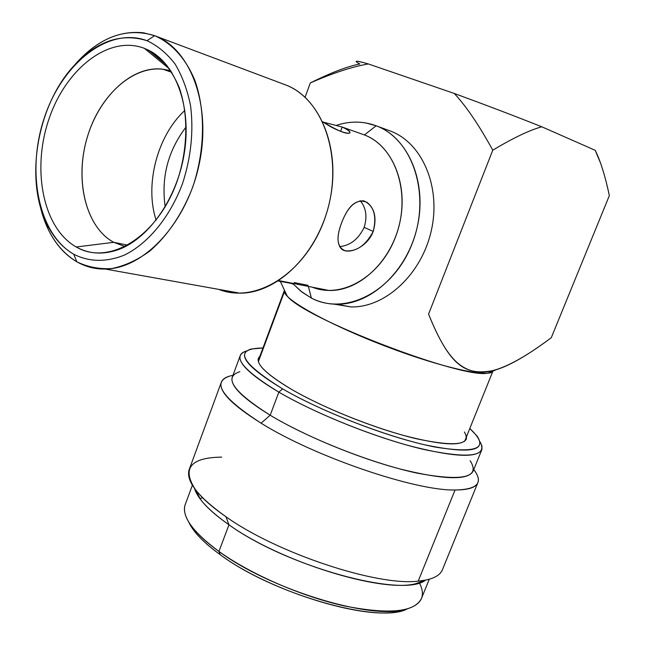 <?xml version="1.0" encoding="UTF-8"?>
<svg xmlns="http://www.w3.org/2000/svg" width="645" height="645" viewBox="0 0 645 645"><rect width="100%" height="100%" fill="white"/><g stroke="black" fill="none" stroke-linecap="round" stroke-linejoin="round"><path stroke-width="0.97" d="M339.568 246.632C350.308 245.535 358.507 239.118 364.159 227.363C367.448 216.615 366.118 207.706 360.152 200.643C366.118 207.706 367.448 216.615 364.159 227.363C358.507 239.118 350.308 245.535 339.568 246.632M341.528 223.057C336.819 235.417 336.859 244.092 341.648 249.091C348.687 255.178 367.626 246.954 373.229 231.418L364.159 227.363L373.229 231.418C376.962 215.938 373.89 205.779 364.014 200.934C354.855 200.2 347.357 207.569 341.528 223.057C335.868 238.134 337.093 247.374 345.188 250.768C356.363 251.945 365.707 245.495 373.229 231.418C376.882 218.381 374.85 208.722 367.134 202.433C356.911 198.152 348.373 205.029 341.528 223.057M292.588 284.042L293.548 284.26C293.177 283.736 288.041 282.679 278.124 281.075C288.307 282.736 293.451 283.792 293.548 284.26L301.933 292.072L311.406 298.103L300.667 291.064L293.556 284.243L293.814 283.55M322.718 121.744C343.882 136.305 360.233 135.66 342.189 127.033L364.409 134.942C392.337 145.423 408.672 184.688 399.634 223.364C390.854 262.088 358.886 291.427 328.998 290.476L312.293 287.186C342.261 299.417 382.163 275.786 396.465 234.353C411.179 193.081 395.329 146.351 364.409 134.942L342.189 127.033L323.5 122.179L342.189 127.033L340.568 131.387L342.189 127.033C347.639 129.339 350.243 131.258 350.001 132.805C347.268 134.773 338.165 131.088 322.718 121.744M294.176 282.566L308.068 285.316M361.756 133.999L364.409 134.942L376.148 125.783L364.409 134.942M186.195 126.831C168.031 150.591 161.032 177.254 165.201 206.827C161.032 177.254 168.031 150.591 186.195 126.831M184.905 110.416C157.259 135.523 144.48 184.889 156.13 220.203C144.48 184.889 157.259 135.523 184.905 110.416M127.968 245.189L113.705 242.318L125.315 246.592L113.705 242.318L127.968 245.189M171.038 71.111L162.895 69.2C131.709 65.137 98.177 97.484 86.615 139.53C74.764 181.511 86.148 227.363 113.705 242.318C84.818 226.677 73.973 177.214 88.309 133.942C102.257 90.526 139.683 60.42 171.038 71.111M144.391 48.351C108.642 34.556 65.226 69.37 48.665 119.938C31.645 170.336 43.271 228.451 76.231 246.987L113.705 242.318L76.231 246.987C43.271 228.451 31.645 170.336 48.665 119.938C65.226 69.37 108.642 34.556 144.391 48.351C159.541 55.18 171.175 68.322 179.286 87.784C188.574 114.52 187.897 149.269 177.278 180.818C157.63 236.989 108.852 266.32 76.231 246.987C88.43 253.751 101.797 254.864 116.326 250.333C147.431 240.424 176.883 199.619 184.268 153.405C191.791 107.191 175.948 63.661 148.608 50.221L144.391 48.351L169.716 69.144L144.391 48.351M73.74 254.235C89.341 262.096 106.28 262.354 124.566 255.017C148.366 243.302 170.143 216.865 182.6 183.333C191.073 157.082 193.734 131.225 190.573 105.78C187.381 89.889 182.204 75.957 175.053 63.976C166.95 53.438 157.598 45.682 147.012 40.716C108.457 26.122 62.001 63.726 44.303 117.874C26.114 171.844 38.434 234.103 73.74 254.235C89.341 262.096 106.28 262.354 124.566 255.017C148.366 243.302 170.143 216.865 182.6 183.333C191.073 157.082 193.734 131.225 190.573 105.78C187.381 89.889 182.204 75.957 175.053 63.976C166.95 53.438 157.598 45.682 147.012 40.716L154.59 35.677C171.659 43.022 185.825 58.502 194.887 80.423C205.691 110.972 204.981 150.865 192.742 187.026C182.6 213.592 167.369 236.038 149.422 251.357C137.111 260.185 124.614 265.909 111.924 268.53C99.435 269.312 87.736 267.07 76.836 261.806L73.74 254.235L76.836 261.806C64.661 254.662 55.035 243.657 47.948 228.781L39.716 204.223C45.811 231.233 58.179 250.429 76.836 261.806C85.591 266.812 95.097 269.223 105.353 269.054C143.867 268.812 186.736 223.234 199.128 164.435C211.866 105.699 190.694 48.544 154.59 35.677L147.012 40.716C120.268 32.387 95.073 41.659 71.426 68.531C36.717 108.449 25.195 179.858 46.48 223.154C53.18 237.191 62.267 247.551 73.74 254.235M75.288 64.21C100.128 36.563 126.565 27.058 154.59 35.677L143.472 32.798C118.874 30.218 96.145 40.691 75.288 64.21M284.905 84.648L154.59 35.677L284.905 84.648C320.21 97.331 341.286 149.027 329.716 201.192C318.469 253.421 277.576 293.475 239.908 293.169L229.096 292.241L218.768 289.379C256.371 304.545 307.246 272.15 325.628 216.091C344.527 160.218 324.024 98.419 284.905 84.648M308.358 286.412L311.406 298.103L308.358 286.412M389.233 130.613L376.148 125.783L365.755 122.937C356.129 121.333 346.462 122.099 336.746 125.235C350.235 120.913 363.369 121.099 376.148 125.783C412.881 138.909 431.239 195.25 412.244 243.423C393.772 291.814 345.212 316.123 311.406 298.103C319.211 302.062 327.579 304.101 336.505 304.238C370.819 305.004 407.463 271.206 417.307 226.734C427.45 182.317 408.277 137.546 376.148 125.783L390.265 130.991C422.217 142.698 441.317 186.889 431.295 230.66C421.572 274.48 385.21 307.746 351.082 306.931L334.142 304.166M595.222 150.309L541.784 126.791L595.222 150.309C600.543 161.081 605.252 176.182 609.348 195.629L551.265 337.73L609.348 195.629C606.622 182.712 603.656 171.78 600.455 162.83L595.222 150.309M359.854 63.992C352.936 60.34 355.758 60.332 368.327 63.952L454.257 93.452C485.846 105.022 515.016 116.132 541.784 126.791C529.585 130.145 513.251 137.941 492.772 150.18C478.913 124.961 466.069 106.054 454.257 93.452L368.327 63.952C352.218 66.725 332.885 73.054 310.318 82.931C330.756 72.764 347.268 66.451 359.854 63.992M305.093 97.234L310.318 82.931L305.093 97.234M428.578 314.091L492.772 150.18L428.578 314.091C445.09 355.322 458.45 368.601 476.066 371.802C491.998 374.761 517.064 363.401 551.265 337.73C526.126 356.492 506.607 367.448 492.699 370.625C465.875 375.68 449.887 366.852 428.578 314.091M460.32 369.698L459.514 369.633M309.536 311.664L308.907 311.172M284.284 290.831L284.364 291.814L258.395 361.627L284.364 291.814C285.55 300.506 330.958 325.483 386.548 346.591C442.131 367.787 489.773 378.18 492.909 371.093M454.257 93.452C485.846 105.022 515.016 116.132 541.784 126.791C529.585 130.145 513.251 137.941 492.772 150.18C478.913 124.961 466.069 106.054 454.257 93.452M356.193 61.565C355.855 60.703 359.902 61.501 368.327 63.952C352.218 66.725 332.885 73.054 310.318 82.931M491.966 371.488L488.684 372.834C466.956 381.106 300.159 317.042 286.904 295.491L284.759 290.903M469.802 428.49C490.49 447.815 478.993 454.016 435.31 447.098C391.862 438.729 323.177 412.526 282.607 388.879C239.65 362.022 233.103 348.397 262.967 347.994L251.155 349.018C236.167 353.726 246.648 367.013 282.607 388.879C319.912 410.575 381.243 434.77 424.741 444.816C469.358 454.024 486.846 451.145 477.195 436.189L469.802 428.49M466.117 439.551L466.367 438.931C462.586 446.55 441.551 445.356 403.262 435.351C366.594 425.2 321.468 406.624 292.378 389.854C268.256 375.632 256.887 365.223 258.266 358.628L259.927 356.177C253.646 362.006 264.466 373.229 292.378 389.854C325.225 408.833 378.438 429.836 416.67 438.81C456.063 447.13 471.971 444.856 464.384 431.981M239.884 371.681C222.96 377.099 233.055 391.612 270.174 415.219L278.85 392.144C312.438 411.752 365.296 433.617 408.229 445.469C453 457.087 477.558 458.41 481.92 449.428L481.928 445.905L479.985 441.728C488.12 456.499 469.213 459.03 423.265 449.339C378.575 438.842 316.59 414.227 278.85 392.144L282.607 388.879L278.85 392.144C241.988 369.561 231.321 355.814 246.85 350.896C243.004 351.92 240.746 353.645 240.077 356.064C238.4 363.683 251.324 375.713 278.85 392.144L270.174 415.219C242.907 398.376 230.217 385.855 232.111 377.639L240.077 356.064M232.942 375.374C226.202 376.535 222.267 378.994 221.146 382.743C219.034 391.668 232.345 405.141 261.088 423.176L270.174 415.219L261.088 423.176C221.719 397.691 211.294 381.985 229.805 376.067M474.68 470.81C483.387 483.186 476.84 489.587 455.048 489.99C415.049 490.95 314.091 456.45 261.088 423.176C314.091 456.45 415.049 490.95 455.048 489.99L418.194 581.145C376.97 586.305 276.987 553.168 225.968 516.75C198.297 497.013 185.978 481.436 189.025 470.02L221.146 382.743M481.92 449.428L473.204 470.923C468.536 480.654 443.808 479.92 399.029 468.722C356.096 457.224 303.464 435.278 270.174 415.219C308.463 438.366 372.189 463.545 417.097 473.124C463.102 481.646 480.783 477.51 470.141 460.691M477.687 483.057L442.672 569.132C440.358 575.792 432.198 579.799 418.194 581.145L455.048 489.99C468.665 489.99 476.324 487.402 478.026 482.218C479.082 478.792 477.655 474.575 473.753 469.56M221.735 457.12C190.299 457.547 181.592 468.455 195.588 489.845C201.893 498.101 212.02 507.075 225.968 516.75L228.967 524.788C215.93 515.694 206.44 507.236 200.49 499.399L194.451 488.305C197.515 498.553 209.02 510.711 228.967 524.788L225.968 516.75C276.987 553.168 376.97 586.305 418.194 581.145L426.039 580.04L415.719 583.693C381.566 593.102 280.132 561.658 228.967 524.788C286.727 566.649 403.214 598.318 425.555 580.137L415.719 583.693M429.264 579.25L421.653 598.004C415.211 612.113 389.564 614.782 344.704 606.002C301.828 596.544 250.51 574.155 218.937 551.443C268.699 588.522 367.835 619.369 403.633 609.864C421.354 605.534 426.53 596.399 419.161 582.475L419.331 582.782M185.534 503.745C182.882 509.744 185.01 517.403 191.936 526.723C197.813 534.463 206.819 542.703 218.937 551.443L228.967 524.788L218.937 551.443C193.137 532.286 181.817 516.871 184.994 505.212L192.395 485.169M197.168 494.449L197.83 494.223L197.168 494.449M220.195 554.684C208.432 546.178 199.676 538.148 193.943 530.593L188.671 521.934C193.04 531.649 203.554 542.566 220.195 554.684L218.937 551.443L220.195 554.684C272.738 594.093 378.905 624.175 406.963 609.065L399.44 611.315C364.465 620.587 268.505 590.747 220.195 554.684M202.603 497.779L200.039 498.529M466.367 438.931L466.504 436.673M278.85 280.607L328.998 290.476M367.126 202.433L363.175 200.732M171.812 72.337L162.895 69.2M148.608 50.221L166.95 65.435M46.48 223.154L47.948 228.781M239.908 293.169L105.353 269.054M336.505 304.238L351.082 306.931M492.933 371.085L464.65 441.285M284.252 290.758L258.202 360.805M280.349 281.43L286.904 295.491M497.142 369.359L488.684 372.834M195.588 489.845L200.49 499.399M193.943 530.593L191.936 526.723M399.44 611.315L403.633 609.864"/></g></svg>
